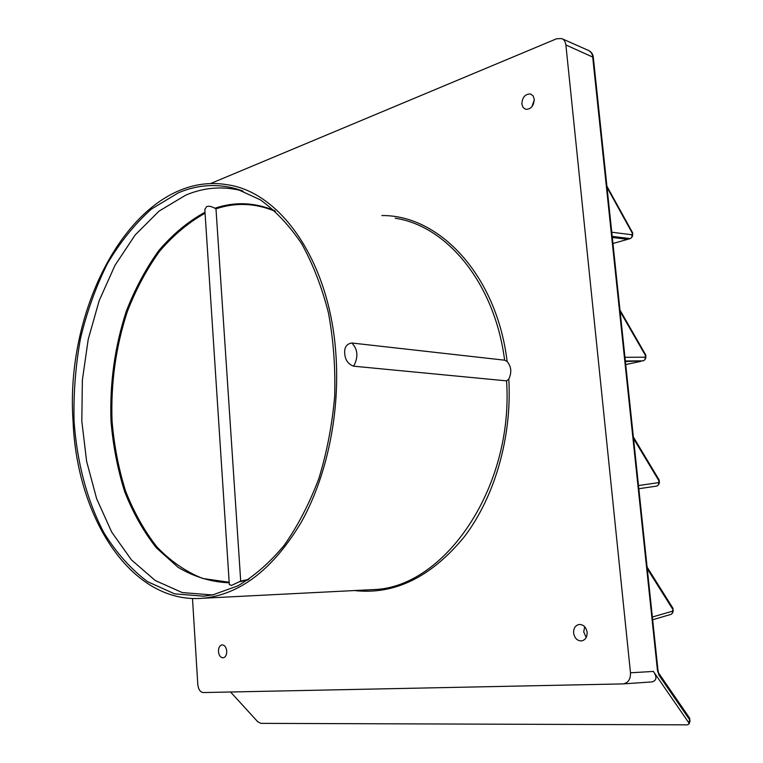 <?xml version="1.0" encoding="UTF-8"?>
<svg xmlns="http://www.w3.org/2000/svg" width="763" height="763" viewBox="0 0 763 763"><rect width="100%" height="100%" fill="white"/><g stroke="black" fill="none" stroke-linecap="round" stroke-linejoin="round"><path stroke-width="1.14" d="M587.109 632.327C587.233 637.048 585.44 639.909 581.73 640.901C577.324 640.958 574.615 638.335 573.604 633.032C573.48 628.283 575.302 625.422 579.069 624.468C583.418 624.439 586.098 627.062 587.109 632.327M584.687 626.728L583.733 631.898L586.184 637.486M226.735 651.135C226.754 654.931 225.581 657.162 223.216 657.82C220.583 657.716 218.991 655.627 218.456 651.564C218.437 647.758 219.62 645.527 222.004 644.888C224.618 645.002 226.191 647.081 226.735 651.135M534.262 99.238C533.804 106.057 530.905 109.414 525.554 109.281L523.036 107.43L521.844 104.035C522.302 97.197 525.23 93.849 530.609 94.011L533.089 95.871L534.262 99.238M534.3 99.829L531.859 106.81M351.829 343.007L504.629 360.184L507.147 361.509C511.344 366.574 511.897 372.458 508.797 379.154L506.565 380.871L353.66 366.192C348.176 364.218 345.2 360.041 344.742 353.67C344.18 347.403 346.545 343.846 351.829 343.007C357.876 349.311 358.486 357.036 353.66 366.192M192.495 598.478L197.798 684.478C198.37 689.494 200.249 692.194 203.425 692.556L623.123 683.896C628.197 682.961 630.648 679.251 630.476 672.785L565.888 44.96C565.278 41.431 563.895 39.314 561.74 38.589L556.656 38.741L210.378 183.645M562.035 38.722L589.093 50.72L591.42 52.857L592.536 55.518L657.468 670.524L659.089 675.379L689.723 719.91L690.019 721.245L689.609 718.097M229.177 582.236L202.834 578.507C186.048 571.83 170.778 561.349 157.025 547.052C144.388 530.934 133.906 512.278 125.59 491.086C118.618 468.854 114.097 445.449 112.037 420.88C110.749 383.131 115.833 346.745 127.268 311.714C135.919 289.444 146.63 269.377 159.41 251.504C173.22 235.262 188.442 222.51 205.075 213.239M248.919 579.298L240.707 581.101L215.986 208.833C235.777 202.214 255.595 203.072 275.424 211.418M229.32 584.439L231.408 585.469L240.707 581.101M215.986 208.833L214.918 208.242C211.351 206.344 208.585 205.8 206.592 206.63L204.837 209.529M335.796 352.735C329.339 260.688 280.193 191.856 227.221 184.741C138.132 169.596 64.435 300.593 73.057 421.224C76.796 518.067 131.579 604.582 203.111 598.24C240.364 594.463 273.049 569.198 301.137 522.436C327.022 476.293 340.355 412.459 335.796 352.735M203.788 596.208L212.877 594.844L237.808 585.889C254.232 576.199 269.673 562.703 284.141 545.373C297.732 526.022 309.282 503.799 318.791 478.706C326.869 452.383 332.163 424.905 334.69 396.283C335.51 367.594 333.431 339.831 328.462 312.973C321.91 287.231 313.002 264.189 301.728 243.845C289.339 225.447 275.538 210.769 260.317 199.811L236.549 188.9C216.835 183.416 197.474 184.703 178.456 192.762L151.522 209.005C134.822 223.902 120.077 242.176 107.297 263.817C95.842 286.917 86.896 311.809 80.477 338.495C75.575 365.754 73.439 393.241 74.049 420.966C76.92 462.149 87.087 500.776 103.968 532.851C116.386 552.87 130.912 569.141 147.555 581.664L174.613 593.852L203.788 596.208M611.754 232.219L631.974 234.766L631.84 237.312L630.391 238.561L627.672 239.334L612.317 237.474M612.947 243.492L627.672 239.334M631.974 234.766L632.603 232.782L606.909 186.229M607.033 187.421L632.546 233.621L632.651 235.681L632.632 232.82M652.355 617.019L672.441 611.201L672.48 613.099L671.087 614.349M672.441 611.201L672.995 609.675L673.224 611.039L672.937 608.264M647.262 568.75L672.995 609.675L672.89 608.178L647.1 567.138M624.954 357.303L645.136 357.198L645.078 359.507L643.419 360.832L625.402 361.538M625.717 364.533L640.739 361.395M565.888 44.96L593.309 57.33L657.992 670.381L659.089 675.379M630.476 672.785L653.395 671.43L688.731 722.685L689.027 724.02L687.253 724.85L260.917 723.362L257.713 721.712L230.56 692.003M659.013 673.595L689.533 717.983L689.723 719.91L688.731 722.685M653.395 671.43C657.172 676.981 656.743 680.472 652.107 681.903L651.526 681.941M645.136 357.198L645.717 354.909L619.976 310.083M620.109 311.399L645.708 355.93L645.87 357.733L645.746 354.957M656.943 486.06L638.822 488.721L656.943 486.06M638.488 485.535L658.622 482.636L659.146 480.003L633.366 437.008M633.519 438.467L659.184 481.243L659.385 482.817L659.184 480.07M658.622 482.636L658.612 484.724L656.953 486.05M507.147 361.509C496.675 275.061 439.288 214.784 381.872 215.567M354.385 590.552C394.49 595.035 431.105 577.152 464.228 536.904C494.758 496.904 512.135 436.913 508.797 379.154M239.687 581.759L247.87 579.985M274.489 210.569C254.594 202.309 234.746 201.537 214.918 208.242M504.629 360.184C494.662 282.939 446.813 225.829 395.224 218.228M203.111 598.24L373.574 589.58C444.171 587.739 513.928 487.977 506.565 380.871M229.215 582.808C211.132 582.035 194.079 576.866 178.056 567.3L156.405 547.882C143.635 531.706 133.048 512.955 124.655 491.63C117.616 469.245 113.058 445.668 110.978 420.918C109.691 382.883 114.841 346.24 126.4 310.98C135.156 288.567 145.981 268.395 158.895 250.455C172.848 234.165 188.223 221.423 205.009 212.228M214.165 594.568L211.332 594.892L182.252 592.574L155.261 580.529L131.474 559.918L111.741 532.164L96.653 498.764L86.61 461.272L81.822 421.214L82.366 380.098L88.203 339.421L99.171 300.679L114.965 265.381L135.137 235.014L159.076 211.093L185.934 195.042C204.646 187.193 223.702 185.876 243.101 191.112M612.193 236.387L630.305 238.59M625.345 360.994L643.419 360.832M657.992 670.381L657.468 670.524M204.818 209.291L229.329 584.572M242.367 190.836L236.549 188.9M631.84 237.312L632.651 235.681M652.651 619.747L671.211 614.31M672.48 613.099L673.224 611.039M588.626 50.501C591.468 51.979 593.023 54.24 593.299 57.292M689.046 723.973L690.019 721.245M623.152 683.896L652.107 681.903M645.078 359.507L645.87 357.733M658.612 484.724L659.385 482.817"/></g></svg>
